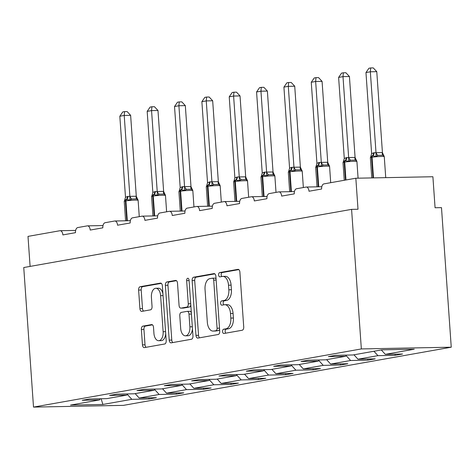 <?xml version="1.0" encoding="UTF-8"?>
<svg xmlns="http://www.w3.org/2000/svg" width="475" height="475" viewBox="0 0 475 475"><rect width="100%" height="100%" fill="white"/><g stroke="black" fill="none" stroke-linecap="round" stroke-linejoin="round"><path stroke-width="0.71" d="M222.573 331.568A2.143 1.211 -91.1 0 0 223.82 333.497A2.143 1.211 -91.1 0 0 223.927 333.486L242.214 330.244A3.058 1.734 -91.1 0 0 243.723 326.895L239.887 272.092A3.058 1.734 -91.1 0 0 238.112 269.343A3.058 1.734 -91.1 0 0 237.957 269.355L219.67 272.597A2.143 1.211 -91.1 0 0 218.619 274.942A2.143 1.211 -91.1 0 0 219.86 276.872A2.143 1.211 -91.1 0 0 219.973 276.86L222.336 276.444A9.791 5.546 -91.1 0 1 222.828 276.391A9.791 5.546 -91.1 0 1 228.523 285.208L228.843 289.774A9.791 5.546 -91.1 0 1 224.016 300.491L221.653 300.913A2.143 1.211 -91.1 0 0 220.596 303.258A2.143 1.211 -91.1 0 0 221.843 305.188A2.143 1.211 -91.1 0 0 221.95 305.176L224.313 304.754A9.791 5.546 -91.1 0 1 224.806 304.707A9.791 5.546 -91.1 0 1 230.506 313.518L230.82 318.084A9.791 5.546 -91.1 0 1 225.999 328.807L223.63 329.223A2.143 1.211 -91.1 0 0 222.573 331.568M224.806 304.707L227.377 304.659A9.791 5.546 -91.1 0 1 233.071 313.47L233.391 318.036A9.791 5.546 -91.1 0 1 228.564 328.753L226.201 329.175A2.143 1.211 -91.1 0 0 225.144 331.52A2.143 1.211 -91.1 0 0 225.768 333.159M238.836 269.604L222.241 272.549A2.143 1.211 -91.1 0 0 221.184 274.894A2.143 1.211 -91.1 0 0 221.807 276.533M222.828 276.391L225.399 276.343A9.791 5.546 -91.1 0 1 231.093 285.154L231.414 289.726A9.791 5.546 -91.1 0 1 226.587 300.443L224.218 300.865A2.143 1.211 -91.1 0 0 223.167 303.21A2.143 1.211 -91.1 0 0 223.784 304.849M142.886 326.135A3.058 1.734 -91.1 0 0 141.378 329.484L142.452 344.862A3.058 1.734 -91.1 0 0 144.234 347.617A3.058 1.734 -91.1 0 0 144.382 347.599L164.688 343.995A3.058 1.734 -91.1 0 0 166.197 340.646L162.367 285.849A3.058 1.734 -91.1 0 0 160.586 283.094A3.058 1.734 -91.1 0 0 160.431 283.112L140.125 286.71A3.058 1.734 -91.1 0 0 138.617 290.059L139.917 308.631A3.058 1.734 -91.1 0 0 141.698 311.386A3.058 1.734 -91.1 0 0 141.853 311.374L150.539 309.831A3.058 1.734 -91.1 0 0 152.047 306.482L151.406 297.273A8.188 4.637 -91.1 0 1 155.853 288.272A8.188 4.637 -91.1 0 1 160.609 295.64L163.133 331.716A8.188 4.637 -91.1 0 1 158.692 340.712A8.188 4.637 -91.1 0 1 153.93 333.349L153.508 327.334A3.058 1.734 -91.1 0 0 151.727 324.579A3.058 1.734 -91.1 0 0 151.572 324.597L142.886 326.135L145.451 326.088A3.058 1.734 -91.1 0 0 143.943 329.436L145.018 344.808A3.058 1.734 -91.1 0 0 146.074 347.302M361.344 348.935L33.511 407.099L123.417 405.365L451.25 347.201L361.344 348.935L351.583 209.368L358.008 209.243L355.834 178.226L323.932 183.89A4.679 2.648 -91.1 0 0 321.628 189.008L309.005 191.247A4.679 2.648 88.9 0 0 306.286 187.037A4.679 2.648 88.9 0 0 306.048 187.061L296.584 188.741A4.679 2.648 -91.1 0 0 294.274 193.859L281.657 196.098A4.679 2.648 88.9 0 0 278.932 191.888A4.679 2.648 88.9 0 0 278.7 191.912L269.23 193.592A4.679 2.648 -91.1 0 0 266.926 198.71L254.303 200.949A4.679 2.648 88.9 0 0 251.584 196.739A4.679 2.648 88.9 0 0 251.352 196.763L241.882 198.443A4.679 2.648 -91.1 0 0 239.578 203.561L226.955 205.8A4.679 2.648 88.9 0 0 224.236 201.596A4.679 2.648 88.9 0 0 224.004 201.614L214.534 203.294A4.679 2.648 -91.1 0 0 212.23 208.412L199.607 210.657A4.679 2.648 88.9 0 0 196.888 206.447A4.679 2.648 88.9 0 0 196.656 206.471L187.186 208.145A4.679 2.648 -91.1 0 0 184.882 213.269L172.259 215.507A4.679 2.648 88.9 0 0 169.539 211.298A4.679 2.648 88.9 0 0 169.302 211.322L159.838 213.002A4.679 2.648 -91.1 0 0 157.534 218.12L144.911 220.358A4.679 2.648 88.9 0 0 142.191 216.149A4.679 2.648 88.9 0 0 141.954 216.172L132.489 217.853A4.679 2.648 -91.1 0 0 130.186 222.971L117.562 225.209A4.679 2.648 88.9 0 0 114.843 221A4.679 2.648 88.9 0 0 114.606 221.023L105.141 222.704A4.679 2.648 -91.1 0 0 102.837 227.822L90.214 230.06A4.679 2.648 88.9 0 0 87.495 225.857A4.679 2.648 88.9 0 0 87.258 225.874L77.793 227.555A4.679 2.648 -91.1 0 0 75.489 232.673L62.866 234.917A4.679 2.648 88.9 0 0 60.147 230.708A4.679 2.648 88.9 0 0 59.909 230.731L28.001 236.39L30.103 266.404M33.511 407.099L23.75 267.532L351.583 209.368M195.967 335.368A3.058 1.734 -91.1 0 0 197.748 338.123A3.058 1.734 -91.1 0 0 197.903 338.105L218.209 334.501A3.058 1.734 -91.1 0 0 219.717 331.152L215.882 276.355A3.058 1.734 -91.1 0 0 214.106 273.6A3.058 1.734 -91.1 0 0 213.952 273.612L193.646 277.216A3.058 1.734 -91.1 0 0 192.138 280.565L195.967 335.368L198.538 335.314A3.058 1.734 -91.1 0 0 199.589 337.808M191.449 339.251L171.143 342.855A3.058 1.734 -91.1 0 1 170.988 342.867A3.058 1.734 -91.1 0 1 169.207 340.112L165.377 285.315A3.058 1.734 -91.1 0 1 166.885 281.966L175.578 280.422A3.058 1.734 -91.1 0 1 175.732 280.41A3.058 1.734 -91.1 0 1 177.507 283.159L179.063 305.383A3.058 1.734 -91.1 0 0 180.844 308.138A3.058 1.734 -91.1 0 0 180.999 308.127L186.764 307.099A3.058 1.734 -91.1 0 0 188.272 303.751L186.651 280.612A2.143 1.211 -91.1 0 1 187.815 278.261A2.143 1.211 -91.1 0 1 189.062 280.185L192.957 335.902A3.058 1.734 -91.1 0 1 191.449 339.251M395.081 354.16L395.158 355.324L402.527 354.017L385.314 354.35L414.242 349.22L381.876 349.843L352.949 354.973L335.736 355.306L328.373 356.612L345.586 356.28L325.601 359.83L308.388 360.163L301.025 361.469L318.238 361.137L298.252 364.681L281.04 365.014L273.677 366.32L290.884 365.988L270.898 369.532L253.692 369.865L246.329 371.171L263.536 370.838L243.55 374.383L226.343 374.716L218.981 376.022L236.188 375.689L216.202 379.234L198.995 379.567L191.633 380.873L208.84 380.54L188.854 384.091L171.647 384.423L164.279 385.73L181.492 385.397L161.506 388.942L144.293 389.274L136.931 390.581L154.143 390.248L134.158 393.793L116.945 394.125L109.582 395.432L126.795 395.099L106.81 398.644L89.597 398.976L82.234 400.282L99.447 399.95L100.326 398.768M148.942 397.83L149.025 398.994L156.388 397.688L139.175 398.02L159.161 394.476L154.666 389.548M135.155 393.615L139.175 398.02M176.29 392.979L176.373 394.143L183.736 392.837L166.523 393.169L186.509 389.625L182.014 384.697M162.503 388.764L166.523 393.169M203.638 388.128L203.722 389.292L211.084 387.986L193.871 388.318L213.857 384.768L209.362 379.846M189.852 383.913L193.871 388.318M230.987 383.277L231.07 384.435L238.432 383.129L221.219 383.462L241.205 379.917L236.71 374.995M217.2 379.062L221.219 383.462M258.335 378.421L258.418 379.584L265.78 378.278L248.567 378.611L268.553 375.066L264.058 370.138M244.548 374.205L248.567 378.611M285.683 373.57L285.766 374.733L293.128 373.427L275.922 373.76L295.907 370.215L291.407 365.287M271.902 369.354L275.922 373.76M313.037 368.719L313.114 369.883L320.477 368.576L303.27 368.909L323.255 365.364L318.755 360.436M299.25 364.503L303.27 368.909M340.385 363.868L340.462 365.032L347.825 363.725L330.618 364.058L350.603 360.507L346.109 355.585M326.598 359.652L330.618 364.058M367.733 359.017L367.81 360.175L375.173 358.868L357.966 359.201L377.952 355.656L395.158 355.324M353.946 354.801L357.966 359.201M381.294 349.944L385.314 354.35M355.834 178.226L432.897 176.742L435.07 207.753L441.489 207.628L451.25 347.201M127.318 394.398L131.812 399.327L149.025 398.994M176.373 394.143L159.161 394.476M126.795 395.099L127.674 393.918M203.722 389.292L186.509 389.625M154.143 390.248L155.022 389.067M231.07 384.435L213.857 384.768M181.492 385.397L182.376 384.216M258.418 379.584L241.205 379.917M208.84 380.54L209.724 379.359M285.766 374.733L268.553 375.066M236.188 375.689L237.072 374.508M313.114 369.883L295.907 370.215M263.536 370.838L264.421 369.657M340.462 365.032L323.255 365.364M290.884 365.988L291.769 364.806M367.81 360.175L350.603 360.507M318.238 361.137L319.117 359.955M101.133 398.757L102.885 404.457L131.812 399.327M102.885 404.457L70.52 405.086L99.447 399.95M373.932 351.251L377.952 355.656M345.586 356.28L346.465 355.104M214.831 273.861L196.211 277.168A3.058 1.734 -91.1 0 0 194.703 280.517L198.538 335.314M216.018 330.576A2.143 1.211 -91.1 0 0 217.075 328.231L213.708 280.131A2.143 1.211 -91.1 0 0 212.462 278.202A2.143 1.211 -91.1 0 0 212.355 278.213L209.861 278.653A9.791 5.546 -91.1 0 0 205.034 289.376L207.332 322.252A9.791 5.546 -91.1 0 0 213.032 331.069A9.791 5.546 -91.1 0 0 213.524 331.022L218.583 330.529A2.143 1.211 -91.1 0 0 219.575 329.175M216.078 279.134A2.143 1.211 -91.1 0 0 215.033 278.154A2.143 1.211 -91.1 0 0 214.926 278.16L212.568 278.207M213.032 331.069L215.597 331.016A9.791 5.546 -91.1 0 0 216.089 330.968L213.524 331.022M218.583 330.529L216.089 330.968M176.457 280.672L169.456 281.913A3.058 1.734 -91.1 0 0 167.948 285.267L171.778 340.064A3.058 1.734 -91.1 0 0 172.829 342.552M183.261 308.079A3.058 1.734 -91.1 0 0 183.409 308.091A3.058 1.734 -91.1 0 0 183.564 308.073L189.329 307.052A3.058 1.734 -91.1 0 0 190.79 304.897M180.678 328.445A8.188 4.637 -91.1 0 0 185.44 335.813A8.188 4.637 -91.1 0 0 189.881 326.812L188.997 314.106A3.058 1.734 -91.1 0 0 187.215 311.351A3.058 1.734 -91.1 0 0 187.061 311.363L181.296 312.39A3.058 1.734 -91.1 0 0 179.787 315.738L180.678 328.445M185.44 335.813L188.005 335.766A8.188 4.637 -91.1 0 0 192.452 328.724M191.348 312.912A3.058 1.734 -91.1 0 0 189.78 311.297A3.058 1.734 -91.1 0 0 189.626 311.315M152.457 324.847L145.451 326.088M158.692 340.712L161.257 340.664A8.188 4.637 -91.1 0 0 165.71 333.622M162.913 293.681A8.188 4.637 -91.1 0 0 158.418 288.218L155.853 288.272M161.316 283.361L142.696 286.663A3.058 1.734 -91.1 0 0 141.188 290.011L142.488 308.584A3.058 1.734 -91.1 0 0 143.539 311.072M382.428 152.576L376.77 71.66L370.346 71.784L365.964 72.562L371.634 153.621L374.057 152.724L382.375 152.558L384.138 156.293L382.838 155.254L378.017 155.349L376.111 156.447L372.679 155.824A1.562 1.283 79.9 0 0 372.056 157.231L373.498 177.888M365.964 72.562L368.927 68.257L370.678 67.949L370.346 71.784L376.004 152.701M374.057 152.724A3.432 2.814 -100.1 0 1 372.679 155.824L370.832 156.447L370.363 157.688L371.782 177.917M371.634 153.621L370.922 156.127M384.138 156.293L383.96 155.848M376.016 152.843L376.111 156.447M370.678 67.949L373.243 67.901L376.77 71.66M355.08 157.433L349.422 76.511L342.997 76.635L338.616 77.413L344.286 158.472L346.708 157.575L355.027 157.409L356.784 161.144L355.49 160.111L350.669 160.2L348.757 161.298L345.331 160.675A1.562 1.283 79.9 0 0 344.707 162.082L345.96 179.977M338.616 77.413L341.578 73.114L343.33 72.8L342.997 76.635L348.656 157.552M346.708 157.575A3.432 2.814 -100.1 0 1 345.331 160.675L343.478 161.298L343.015 162.539L344.256 180.28M344.286 158.472L343.573 160.977M356.784 161.144L356.612 160.698M348.668 157.694L348.757 161.298M343.33 72.8L345.895 72.752L349.422 76.511M327.732 162.284L322.074 81.367L315.649 81.486L311.267 82.264L316.932 163.323L319.36 162.432L327.679 162.26L329.436 165.995L328.142 164.962L323.321 165.051L321.409 166.149L317.983 165.526A1.562 1.283 79.9 0 0 317.359 166.939L318.749 186.794M311.267 82.264L314.23 77.965L315.982 77.651L315.649 81.486L321.308 162.408M319.36 162.432A3.432 2.814 -100.1 0 1 317.983 165.526L316.13 166.149L315.667 167.39L317.027 186.829M316.932 163.323L316.225 165.828M329.436 165.995L329.264 165.549M321.32 162.545L321.409 166.149M315.982 77.651L318.547 77.603L322.074 81.367M300.384 167.135L294.726 86.218L288.301 86.343L283.919 87.121L289.584 168.174L292.012 167.283L300.331 167.117L302.088 170.846L300.794 169.812L295.973 169.908L294.061 171L290.635 170.382A1.562 1.283 79.9 0 0 290.011 171.79L291.401 191.651M283.919 87.121L286.882 82.816L288.634 82.508L288.301 86.343L293.96 167.259M292.012 167.283A3.432 2.814 -100.1 0 1 290.635 170.382L288.782 171.006L288.319 172.241L289.679 191.68M289.584 168.174L288.877 170.679M302.088 170.846L301.916 170.4M293.972 167.396L294.061 171M288.634 82.508L291.199 82.454L294.726 86.218M273.036 171.986L267.377 91.069L260.953 91.194L256.571 91.972L262.236 173.025L264.658 172.134L272.983 171.968L274.74 175.697L273.446 174.663L268.624 174.758L266.712 175.851L263.287 175.233A1.562 1.283 79.9 0 0 262.663 176.641L264.053 196.502M256.571 91.972L259.534 87.667L261.286 87.358L260.953 91.194L266.612 172.11M264.658 172.134A3.432 2.814 -100.1 0 1 263.287 175.233L261.434 175.857L260.971 177.098L262.331 196.531M262.236 173.025L261.529 175.536M274.74 175.697L274.568 175.251M266.623 172.247L266.712 175.851M261.286 87.358L263.851 87.305L267.377 91.069M245.682 176.837L240.029 95.92L233.605 96.045L229.223 96.823L234.888 177.882L237.31 176.985L245.634 176.819L247.392 180.547L246.092 179.514L241.276 179.609L239.364 180.708L235.938 180.084A1.562 1.283 79.9 0 0 235.315 181.492L236.698 201.352M229.223 96.823L232.186 92.518L233.938 92.209L233.605 96.045L239.263 176.961M237.31 176.985A3.432 2.814 -100.1 0 1 235.938 180.084L234.086 180.708L233.623 181.949L234.982 201.388M234.888 177.882L234.181 180.387M247.392 180.547L247.22 180.108M239.275 177.104L239.364 180.708M233.938 92.209L236.502 92.162L240.029 95.92M218.334 181.688L212.675 100.771L206.257 100.896L201.875 101.674L207.539 182.732L209.962 181.836L218.28 181.67L220.044 185.404L218.743 184.371L213.928 184.46L212.016 185.559L208.59 184.935A1.562 1.283 79.9 0 0 207.961 186.342L209.35 206.203M201.875 101.674L204.838 97.375L206.583 97.06L206.257 100.896L211.915 181.812M209.962 181.836A3.432 2.814 -100.1 0 1 208.59 184.935L206.738 185.559L206.275 186.8L207.634 206.239M207.539 182.732L206.833 185.238M220.044 185.404L219.872 184.959M211.927 181.955L212.016 185.559M206.583 97.06L209.154 97.013L212.675 100.771M190.986 186.544L185.327 105.628L178.909 105.747L174.527 106.525L180.191 187.583L182.614 186.693L190.932 186.521L192.696 190.255L191.395 189.222L186.58 189.311L184.668 190.41L181.242 189.786A1.562 1.283 79.9 0 0 180.613 191.199L182.002 211.054M174.527 106.525L177.484 102.226L179.235 101.911L178.909 105.747L184.567 186.669M182.614 186.693A3.432 2.814 -100.1 0 1 181.242 189.786L179.39 190.41L178.927 191.651L180.286 211.09M180.191 187.583L179.485 190.089M192.696 190.255L192.523 189.81M184.579 186.806L184.668 190.41M179.235 101.911L181.806 101.864L185.327 105.628M163.638 191.395L157.979 110.479L151.561 110.604L147.179 111.382L152.843 192.434L155.266 191.544L163.584 191.377L165.348 195.106L164.047 194.073L159.232 194.168L157.32 195.261L153.894 194.643A1.562 1.283 79.9 0 0 153.265 196.05L154.654 215.911M147.179 111.382L150.136 107.077L151.887 106.768L151.561 110.604L157.219 191.52M155.266 191.544A3.432 2.814 -100.1 0 1 153.894 194.643L152.042 195.267L151.578 196.502L152.938 215.941M152.843 192.434L152.137 194.94M165.348 195.106L165.169 194.661M157.231 191.657L157.32 195.261M151.887 106.768L154.452 106.715L157.979 110.479M136.289 196.246L130.631 115.33L124.212 115.455L119.825 116.232L125.495 197.285L127.918 196.395L136.236 196.228L137.999 199.957L136.699 198.924L131.884 199.019L129.972 200.112L126.54 199.494A1.562 1.283 79.9 0 0 125.917 200.901L127.306 220.762M119.825 116.232L122.788 111.928L124.539 111.619L124.212 115.455L129.871 196.371M127.918 196.395A3.432 2.814 -100.1 0 1 126.54 199.494L124.693 200.118L124.23 201.358L125.59 220.792M125.495 197.285L124.788 199.797M137.999 199.957L137.821 199.512M129.877 196.507L129.972 200.112M124.539 111.619L127.104 111.566L130.631 115.33M228.564 328.753L225.999 328.807M233.391 318.036L230.82 318.084M233.071 313.47L230.506 313.518M224.218 300.865L221.653 300.913M226.587 300.443L224.016 300.491M231.414 289.726L228.843 289.774M231.093 285.154L228.523 285.208M222.241 272.549L219.67 272.597M238.266 269.349L237.957 269.355M226.201 329.175L223.63 329.223M194.703 280.517L192.138 280.565M196.211 277.168L193.646 277.216M214.261 273.606L213.952 273.612M219.509 328.183L217.075 328.231M216.143 280.084L213.708 280.131M171.778 340.064L169.207 340.112M167.948 285.267L165.377 285.315M169.456 281.913L166.885 281.966M175.887 280.416L175.578 280.422M183.564 308.073L180.999 308.127M189.329 307.052L186.764 307.099M190.707 303.703L188.272 303.751M189.086 280.571L186.651 280.612M192.316 326.764L189.881 326.812M191.431 314.058L188.997 314.106M151.881 324.591L151.572 324.597M165.573 331.669L163.133 331.716M163.05 295.592L160.609 295.64M142.488 308.584L139.917 308.631M141.188 290.011L138.617 290.059M142.696 286.663L140.125 286.71M160.74 283.106L160.431 283.112M145.018 344.808L142.452 344.862M143.943 329.436L141.378 329.484M383.913 155.764L384.263 156.661A6.703 0.493 176 0 0 381.348 156.459A6.703 0.493 176 0 0 372.056 157.231L371.527 157.326L372.97 177.893M373.528 152.819A3.432 2.814 -100.1 0 1 372.157 155.919A1.562 1.283 -100.1 0 0 371.527 157.326A6.703 0.493 176 0 0 370.363 157.688M382.838 155.254A3.432 1.775 109.5 0 1 382.375 152.558M378.017 155.349A3.432 1.93 67.6 0 1 376.058 152.683M356.565 160.621L356.915 161.512A6.703 0.493 176 0 0 354 161.31A6.703 0.493 176 0 0 344.707 162.082L344.179 162.177L345.432 180.072M346.18 157.67A3.432 2.814 -100.1 0 1 344.808 160.77A1.562 1.283 -100.1 0 0 344.179 162.177A6.703 0.493 176 0 0 343.015 162.539M355.49 160.111A3.432 1.775 109.5 0 1 355.027 157.409M350.669 160.2A3.432 1.93 67.6 0 1 348.709 157.534M329.217 165.472L329.567 166.363A6.703 0.493 176 0 0 326.652 166.161A6.703 0.493 176 0 0 317.359 166.939L316.831 167.028L318.214 186.806M318.832 162.521A3.432 2.814 -100.1 0 1 317.46 165.621A1.562 1.283 -100.1 0 0 316.831 167.028A6.703 0.493 176 0 0 315.667 167.39M328.142 164.962A3.432 1.775 109.5 0 1 327.679 162.26M323.321 165.051A3.432 1.93 67.6 0 1 321.361 162.385M301.868 170.323L302.219 171.214A6.703 0.493 176 0 0 299.303 171.012A6.703 0.493 176 0 0 290.011 171.79L289.483 171.885L290.866 191.657M291.484 167.372A3.432 2.814 -100.1 0 1 290.106 170.472A1.562 1.283 -100.1 0 0 289.483 171.885A6.703 0.493 176 0 0 288.319 172.241M300.794 169.812A3.432 1.775 109.5 0 1 300.331 167.117M295.973 169.908A3.432 1.93 67.6 0 1 294.013 167.236M274.52 175.174L274.871 176.065A6.703 0.493 176 0 0 271.955 175.863A6.703 0.493 176 0 0 262.663 176.641L262.135 176.736L263.518 196.513M264.136 172.229A3.432 2.814 -100.1 0 1 262.758 175.328A1.562 1.283 -100.1 0 0 262.135 176.736A6.703 0.493 176 0 0 260.971 177.098M273.446 174.663A3.432 1.775 109.5 0 1 272.983 171.968M268.624 174.758A3.432 1.93 67.6 0 1 266.659 172.087M247.172 180.025L247.523 180.922A6.703 0.493 176 0 0 244.607 180.72A6.703 0.493 176 0 0 235.315 181.492L234.787 181.587L236.17 201.364M236.787 177.08A3.432 2.814 -100.1 0 1 235.41 180.179A1.562 1.283 -100.1 0 0 234.787 181.587A6.703 0.493 176 0 0 233.623 181.949M246.092 179.514A3.432 1.775 109.5 0 1 245.634 176.819M241.276 179.609A3.432 1.93 67.6 0 1 239.311 176.943M219.818 184.882L220.174 185.773A6.703 0.493 176 0 0 217.253 185.571A6.703 0.493 176 0 0 207.961 186.342L207.438 186.438L208.822 206.215M209.439 181.931A3.432 2.814 -100.1 0 1 208.062 185.03A1.562 1.283 -100.1 0 0 207.438 186.438A6.703 0.493 176 0 0 206.275 186.8M218.743 184.371A3.432 1.775 109.5 0 1 218.28 181.67M213.928 184.46A3.432 1.93 67.6 0 1 211.963 181.794M192.47 189.733L192.826 190.623A6.703 0.493 176 0 0 189.905 190.422A6.703 0.493 176 0 0 180.613 191.199L180.09 191.288L181.474 211.066M182.091 186.782A3.432 2.814 -100.1 0 1 180.714 189.881A1.562 1.283 -100.1 0 0 180.09 191.288A6.703 0.493 176 0 0 178.927 191.651M191.395 189.222A3.432 1.775 109.5 0 1 190.932 186.521M186.58 189.311A3.432 1.93 67.6 0 1 184.615 186.645M165.122 194.584L165.478 195.474A6.703 0.493 176 0 0 162.557 195.273A6.703 0.493 176 0 0 153.265 196.05L152.742 196.145L154.126 215.917M154.743 191.633A3.432 2.814 -100.1 0 1 153.366 194.732A1.562 1.283 -100.1 0 0 152.742 196.145A6.703 0.493 176 0 0 151.578 196.502M164.047 194.073A3.432 1.775 109.5 0 1 163.584 191.377M159.232 194.168A3.432 1.93 67.6 0 1 157.267 191.496M137.774 199.435L138.124 200.325A6.703 0.493 176 0 0 135.209 200.123A6.703 0.493 176 0 0 125.917 200.901L125.394 200.996L126.778 220.774M127.389 196.49A3.432 2.814 -100.1 0 1 126.018 199.589A1.562 1.283 -100.1 0 0 125.394 200.996A6.703 0.493 176 0 0 124.23 201.358M136.699 198.924A3.432 1.775 109.5 0 1 136.236 196.228M131.884 199.019A3.432 1.93 67.6 0 1 129.918 196.347M321.789 186.74L306.286 187.037M294.441 191.591L278.932 191.888M267.092 196.442L251.584 196.739M239.738 201.293L224.236 201.596M212.39 206.144L196.888 206.447M185.042 211.001L169.539 211.298M157.694 215.852L142.191 216.149M130.346 220.703L114.843 221M102.998 225.554L87.495 225.857M75.65 230.405L60.147 230.708M215.033 278.154L212.462 278.202M183.409 308.091L180.844 308.138M189.78 311.297L187.215 311.351M384.263 156.661L385.736 177.65M356.915 161.512L358.085 178.184M329.567 166.363L330.707 182.685M302.219 171.214L303.359 187.536M274.871 176.065L276.011 192.387M247.523 180.922L248.662 197.244M220.174 185.773L221.314 202.095M192.826 190.623L193.966 206.946M165.478 195.474L166.618 211.797M138.124 200.325L139.27 216.648"/></g></svg>
